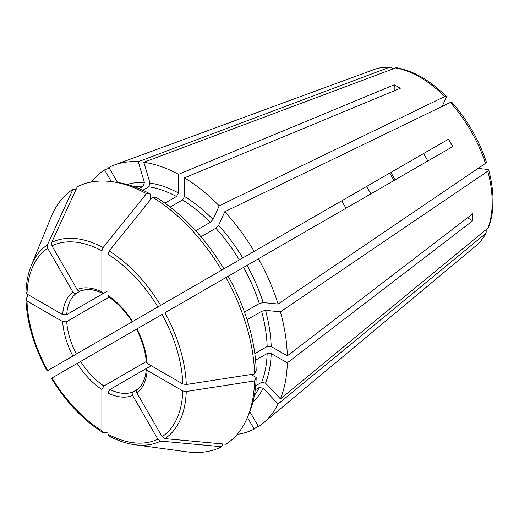 <?xml version="1.0" encoding="UTF-8"?>
<svg xmlns="http://www.w3.org/2000/svg" width="519" height="519" viewBox="0 0 519 519"><rect width="100%" height="100%" fill="white"/><g stroke="black" fill="none" stroke-linecap="round" stroke-linejoin="round"><path stroke-width="0.78" d="M222.911 443.979L221.645 446.723L160.656 441.092L157.854 439.139L132.624 395.446C131.878 393.876 132.073 392.662 133.214 391.806L137.379 389.399M247.446 417.393L254.193 429.07A149.686 86.42 60 0 1 237.189 434.345M258.04 425.865L254.193 429.07M139.092 188.624L143.166 186.276L144.405 182.513L138.229 161.733L389.38 67.295L390.385 67.133L392.364 68.184M195.702 230.728L210.247 222.333L213.037 219.459L219.213 205.809L444.705 96.566L446.236 96.391L446.165 97.598L442.182 106.395M255.575 360.199L267.149 353.517L271.184 353.517L287.318 362.833L472.705 220.77L467.509 217.772M251.06 374.491L256.185 377.449L254.57 380.933L186.256 391.495L182.811 390.963L147.13 370.365L146.293 369.132L147.13 368.029L151.159 365.7M109.185 435.992L107.926 434.195L107.926 393L109.944 389.503L147.085 368.055M254.57 380.933A148.706 85.856 60 0 1 247.693 416.796A148.706 85.856 60 0 1 225.927 444.258L164.932 438.62L162.129 436.674L136.899 392.974C136.153 391.41 136.348 390.197 137.49 389.334M254.57 373.952L256.185 370.469A145.58 84.052 60 0 0 228.185 276.251L225.927 277.555A148.706 85.856 60 0 1 254.57 373.952L186.256 384.508L182.811 383.976A110.262 63.662 -120 0 0 162.129 314.384L136.445 329.215C142.297 340.581 145.58 351.597 146.293 362.268L147.13 363.378A59.873 34.572 -120 0 0 136.899 328.949M201.015 236.787L215.833 228.23L218.622 225.363L224.798 211.713A149.686 86.42 60 0 1 254.193 251.358L448.461 139.196A106.81 61.67 -120 0 1 452.743 146.605L164.932 312.769A113.35 65.439 -120 0 1 186.256 384.508M256.185 377.449A145.58 84.052 60 0 1 249.457 412.488L247.693 416.796M51.666 378.163L136.445 329.215M109.262 168.175L104.566 169.908L111.306 181.592M76.014 189.545L73.004 189.266L47.391 244.903L47.677 248.303L72.9 292.002C73.886 293.436 75.034 293.871 76.351 293.313L80.516 290.906M26.073 292.028L26.994 294.014L62.669 314.618L66.711 314.618L107.926 290.822L103.897 293.151L102.528 293.319L101.88 291.976A59.873 34.572 -120 0 0 77.182 289.531C78.161 290.964 79.31 291.399 80.627 290.848M486.193 230.696L486.108 232.934L485.466 233.725L278.106 404.003L263.198 388.264L259.318 387.459A124.028 71.609 60 0 1 254.375 395.374M255.244 389.814L259.318 387.459M249.808 411.606L258.468 426.605A149.686 86.42 60 0 0 263.425 422.953A149.686 86.42 60 0 0 278.106 404.003M91.493 181.994A149.686 86.42 60 0 1 104.566 169.908M254.829 353.64L267.149 346.53L271.184 346.536L287.318 355.852A149.686 86.42 60 0 0 280.422 311.835L487.782 171.173L488.697 169.934L487.613 169.395L478.005 168.441M287.318 362.833A149.686 86.42 60 0 1 280.422 398.884L488.541 227.569C494.497 211.486 494.549 192.277 488.697 169.934M280.422 398.884L265.514 383.152L261.634 382.347L255.698 385.773M224.798 211.713L450.297 102.464L451.841 102.308C467.418 119.895 478.933 139.838 486.374 162.123L485.466 163.381L278.106 304.043L263.198 302.571L259.318 303.55L244.501 312.101M107.926 432.93L102.587 432.314M103.138 432.496L101.88 430.705L101.88 389.503L103.897 386.006L146.248 361.555M107.926 295.473L108.471 296.751C117.352 302.707 125.254 311.056 132.17 321.806L132.624 321.546A59.873 34.572 -120 0 0 107.926 295.473L107.926 254.271L109.185 251.021L152.489 197.142A148.706 85.856 60 0 1 221.645 270.146L132.624 321.546M221.645 270.146L223.91 268.842A145.58 84.052 60 0 0 156.316 197.486L152.489 197.142M170.206 207.068L182.526 199.958L184.537 196.467L184.537 177.829A149.686 86.42 60 0 1 219.213 205.809M142.816 190.252L148.752 186.827L149.997 183.064L143.821 162.285A149.686 86.42 60 0 1 178.491 174.339L394.213 84.824A106.81 61.67 -120 0 1 400.266 88.314L184.537 177.829M472.705 220.77A106.81 61.67 -120 0 0 472.705 213.789L287.318 355.852M111.948 181.676A148.706 85.856 60 0 1 146.442 193.645L150.263 193.989A145.58 84.052 60 0 0 116.561 182.305L111.948 181.676A148.706 85.856 60 0 0 77.279 186.801L51.666 242.431L51.952 245.837L77.182 289.531M146.442 193.645L103.138 247.531L101.88 250.781L101.88 291.976M47.391 370.754L366.667 186.418A57.025 32.924 -120 0 0 370.942 193.827M28.091 294.649L25.95 299.586C26.917 322.844 33.969 346.614 47.106 370.91M26.073 299.015L26.994 301.001L62.669 321.598L66.711 321.605L109.061 297.147M221.645 446.723A148.706 85.856 60 0 1 186.983 451.848L134.758 444.731A113.35 65.439 -120 0 0 160.656 441.092M47.391 244.903A113.35 65.439 -120 0 0 31.289 265.507L51.238 216.728A148.706 85.856 60 0 1 73.004 189.266M280.422 311.835L265.514 310.356L261.634 311.335A124.028 71.609 60 0 1 267.149 346.53M214.555 274.24L214.1 274.506M215.145 273.902L254.193 251.358M150.263 193.989L150.263 199.906M164.899 203.15L176.473 196.467L178.491 192.971L178.491 174.339M117.495 182.435L108.841 167.442A149.686 86.42 60 0 1 114.478 164.971A149.686 86.42 60 0 1 138.229 161.733M133.214 321.203L448.461 139.196M427.812 161A57.025 32.924 -120 0 0 423.53 153.592M182.811 383.976L147.13 363.378M247.089 319.736L261.634 311.335M366.667 186.418L341.736 200.814A106.81 61.67 -120 0 0 346.011 208.223M104.566 337.746L115.38 331.498M258.468 258.767A149.686 86.42 60 0 1 278.106 304.043M143.821 162.285L396.244 67.71C413.15 70.597 429.816 80.153 446.236 96.391M394.213 84.824L394.213 90.825M136.899 392.974A59.873 34.572 -120 0 0 147.13 370.365M390.385 67.133C384.547 66.893 379.091 67.697 374.017 69.552A102.321 59.075 60 0 1 389.38 67.295M162.129 436.674A110.262 63.662 -120 0 0 182.811 390.963M485.466 233.725A102.321 59.075 60 0 1 475.826 245.902L263.425 422.953M263.198 388.264A126.876 73.257 60 0 1 252.844 402.277M487.782 171.173A102.321 59.075 60 0 1 487.782 228.607M267.149 353.517A124.028 71.609 60 0 1 261.634 382.347M271.184 353.517A126.876 73.257 60 0 1 265.514 383.152M450.297 102.464A102.321 59.075 60 0 1 485.466 163.381M51.952 378.001A110.262 63.662 -120 0 0 101.88 430.705M107.926 434.195A110.262 63.662 -120 0 0 157.854 439.139M107.926 393A59.873 34.572 -120 0 0 132.624 395.446M109.944 389.503A57.025 32.924 -120 0 0 133.214 391.806M164.932 438.62A113.35 65.439 -120 0 0 186.256 391.495M160.656 305.36A113.35 65.439 -120 0 0 109.185 251.021M157.854 306.976A110.262 63.662 -120 0 0 107.926 254.271M103.138 247.531A113.35 65.439 -120 0 0 51.666 242.431M101.88 250.781A110.262 63.662 -120 0 0 51.952 245.837M47.677 248.303A110.262 63.662 -120 0 0 26.994 294.014M72.9 292.002A59.873 34.572 -120 0 0 62.669 314.618M76.351 293.313A57.025 32.924 -120 0 0 66.711 314.618M26.994 301.001A110.262 63.662 -120 0 0 47.677 370.592M62.669 321.598A59.873 34.572 -120 0 0 72.9 356.028M66.711 321.605A57.025 32.924 -120 0 0 76.351 354.036M77.182 363.436A59.873 34.572 -120 0 0 101.88 389.503M80.627 361.445A57.025 32.924 -120 0 0 103.897 386.006M265.514 310.356A126.876 73.257 60 0 1 271.184 346.536M218.622 225.363A126.876 73.257 60 0 1 242.782 257.949M149.997 183.064A126.876 73.257 60 0 1 178.491 192.971M184.537 196.467A126.876 73.257 60 0 1 213.037 219.459M182.526 199.958A124.028 71.609 60 0 1 210.247 222.333M133.844 186.6A124.028 71.609 60 0 1 143.166 186.276M127.097 184.479A126.876 73.257 60 0 1 144.405 182.513M394.129 180.443A57.025 32.924 60 0 1 389.853 173.035M243.612 267.343A124.028 71.609 60 0 1 259.318 303.55M215.833 228.23A124.028 71.609 60 0 1 239.337 259.935M148.752 186.827A124.028 71.609 60 0 1 176.473 196.467M247.057 265.352A126.876 73.257 60 0 1 263.198 302.571M394.965 67.853A102.321 59.075 60 0 1 444.705 96.566M137.282 389.471L141.006 385.643C143.99 381.634 145.755 376.126 146.293 369.132M486.115 232.934C483.403 238.111 479.971 242.431 475.826 245.902M102.58 432.314C82.923 419.845 65.861 401.855 51.387 378.338M134.758 444.731C126.299 443.557 117.612 440.599 108.705 435.85M80.406 290.951L85.577 289.647C90.546 289.064 96.197 290.29 102.528 293.319M31.289 265.507C28.071 273.422 26.294 282.427 25.95 292.515M395.173 179.84L390.898 172.431M374.017 69.552L114.478 164.971"/></g></svg>

